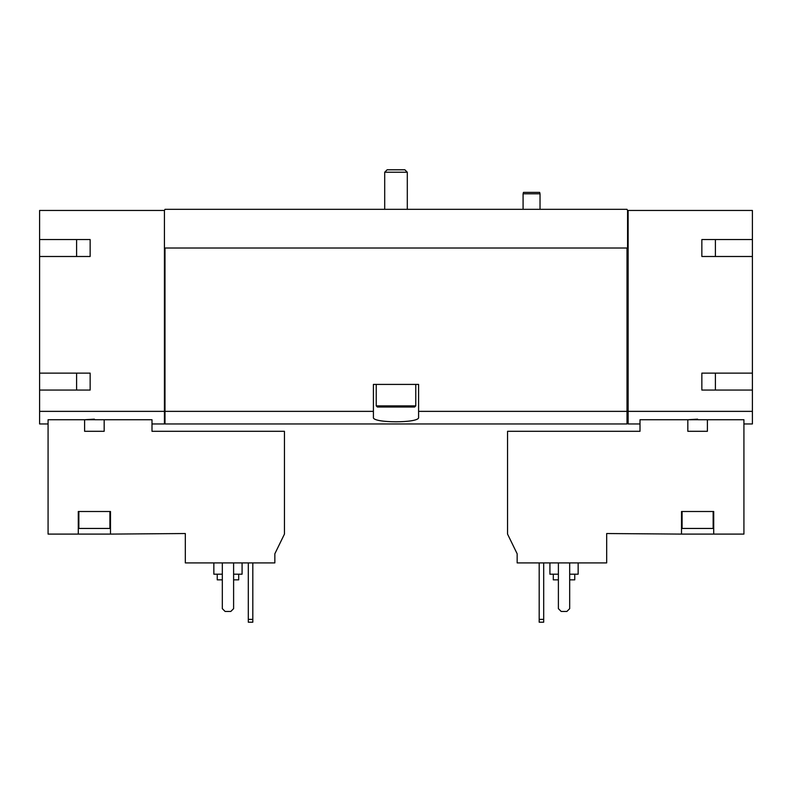 <?xml version="1.0" encoding="UTF-8"?>
<svg xmlns="http://www.w3.org/2000/svg" width="792" height="792" viewBox="0 0 792 792"><rect width="100%" height="100%" fill="white"/><g stroke="black" fill="none" stroke-linecap="round" stroke-linejoin="round"><path stroke-width="1.19" d="M76.596 239.55L76.596 256.489M76.596 373.121L76.596 390.07M185.318 562.904L274.844 562.904L274.844 553.786L284.447 534.095L284.447 431.303L151.995 431.303L151.995 419.74L48.074 419.74L48.074 534.095L78.289 534.095L78.289 511.503L110.484 511.503L110.484 534.095L185.318 533.531L185.318 562.904M517.156 562.904L606.682 562.904L606.682 533.531L681.516 534.095L681.516 511.503L713.711 511.503L713.711 534.095L743.926 534.095L743.926 419.74L640.005 419.74L640.005 431.303L507.553 431.303L507.553 534.095L517.156 553.786L517.156 562.904M90.149 239.55L90.149 256.489L90.149 239.55L39.6 239.55L39.6 210.454L164.429 210.454L164.429 423.958L151.995 423.958M164.429 411.365L39.6 411.365L39.6 423.958L48.074 423.958M104.168 419.74L104.168 431.303L84.605 431.303L84.605 419.74L94.387 419.156M697.613 419.156L687.832 419.74L687.832 431.303L707.395 431.303L707.395 419.74M713.711 534.095L681.516 534.095M164.429 210.454L164.993 209.326L627.007 209.326L627.571 210.454L752.4 210.454L752.4 239.55L701.851 239.55L701.851 256.489L752.4 256.489L752.4 373.121L701.851 373.121L701.851 390.07L752.4 390.07L752.4 411.365L628.135 411.365L628.135 423.958L640.005 423.958M752.4 411.365L752.4 423.958L743.926 423.958M715.404 239.55L715.404 256.489M715.404 373.121L715.404 390.07M90.149 256.489L39.6 256.489L39.6 373.121L90.149 373.121L90.149 390.07L39.6 390.07L39.6 411.365M373.408 411.365L164.993 411.365L164.993 423.958L627.007 423.958L627.007 411.365L418.592 411.365L418.592 384.417L373.408 384.417L373.408 417.325C371.735 423.274 420.215 423.284 418.592 417.325L418.592 411.365M627.007 411.365L627.007 248.015L164.993 248.015L164.993 411.365M628.135 210.454L628.135 411.365M164.429 248.015L164.993 248.015M627.007 248.015L627.571 248.015L627.571 210.454M752.4 256.489L752.4 239.55M752.4 390.07L752.4 373.121M628.135 410.276L627.007 410.276M39.6 390.07L39.6 373.121M39.6 256.489L39.6 239.55M164.993 410.276L164.429 410.276M701.851 239.55L701.851 256.489M701.851 373.121L701.851 390.07M90.149 373.121L90.149 390.07M558.39 562.904L558.39 608.652L561.211 611.473L566.854 611.473L569.686 608.652L569.686 562.904M553.301 574.2L553.301 579.853L558.39 579.853M569.686 579.853L574.764 579.853L574.764 574.2M549.915 562.904L549.915 574.2L558.39 574.2M569.686 574.2L578.15 574.2L578.15 562.904M713.147 511.503L713.147 528.452L682.08 528.452L682.08 511.503M78.289 534.095L110.484 534.095M109.92 511.503L109.92 528.452L78.854 528.452L78.854 511.503M222.314 562.904L222.314 608.652L225.146 611.473L230.789 611.473L233.61 608.652L233.61 562.904M539.184 562.904L539.184 622.205L543.698 622.205L543.698 619.384L539.184 619.384M543.698 562.904L543.698 619.384M248.302 562.904L248.302 622.205L252.816 622.205L252.816 619.384L248.302 619.384M252.816 562.904L252.816 619.384M217.236 574.2L217.236 579.853L222.314 579.853M233.61 579.853L238.699 579.853L238.699 574.2M213.85 562.904L213.85 574.2L222.314 574.2M233.61 574.2L242.085 574.2L242.085 562.904M523.086 209.326L523.086 193.792L540.025 193.792L540.025 209.326M523.086 193.792L523.462 192.387L539.649 192.387L540.025 193.792M387.13 169.795L404.87 169.795L407.296 172.22L384.704 172.22L387.13 169.795M384.704 209.326L384.704 172.22M415.77 405.88L376.23 405.88L377.358 407.019L414.642 407.019L415.77 405.88L415.77 384.417M376.23 405.88L376.23 384.417M628.135 422.77L627.007 422.77M164.993 422.77L164.429 422.77M407.296 209.326L407.296 172.22"/></g></svg>
